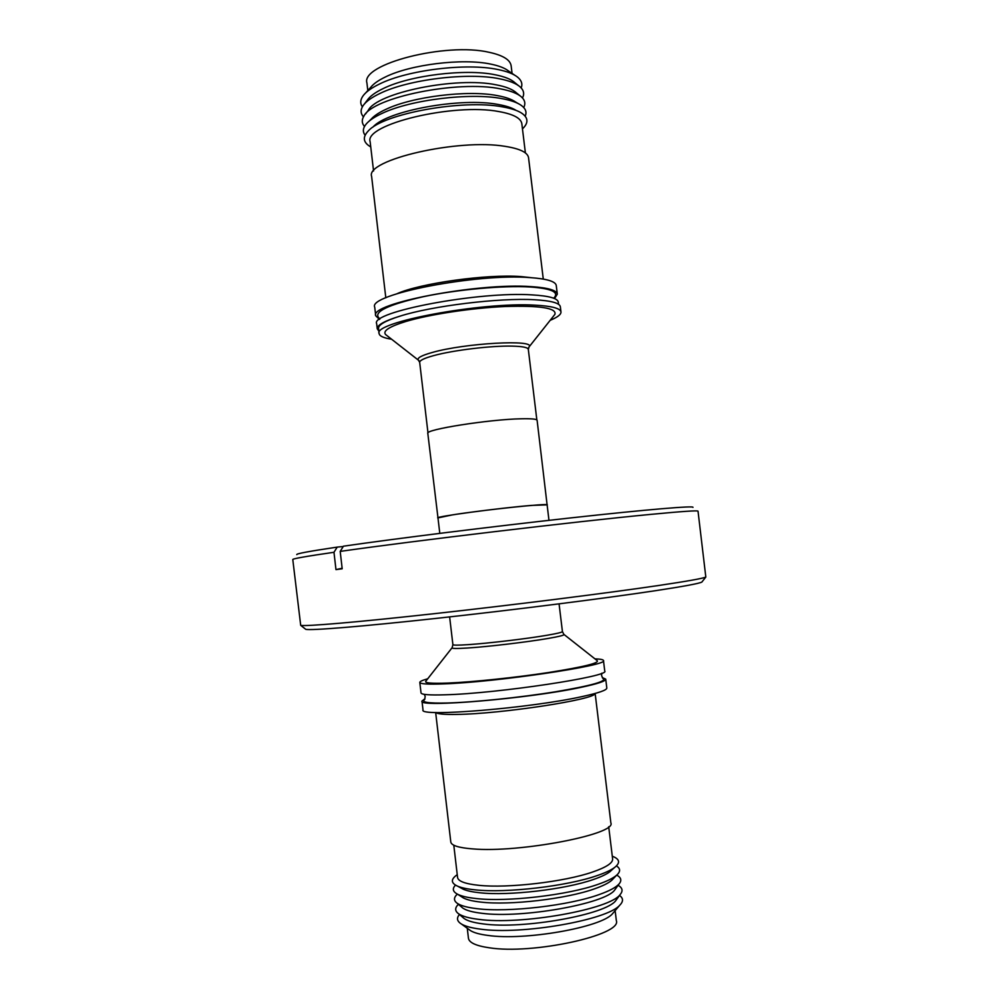 <?xml version="1.0" encoding="UTF-8"?>
<svg xmlns="http://www.w3.org/2000/svg" width="999" height="999" viewBox="0 0 999 999"><rect width="100%" height="100%" fill="white"/><g stroke="black" fill="none" stroke-linecap="round" stroke-linejoin="round"><path stroke-width="1.5" d="M702.235 581.58L701.847 582.08C699.138 583.516 683.741 586.388 655.619 590.671C605.644 598.251 514.747 609.79 437.999 618.194C361.126 626.623 310.427 630.694 305.744 629.308L305.244 628.92M342.133 568.244L335.964 569.605L342.195 568.793L340.197 551.398C412.699 540.983 577.01 521.391 649.974 514.46C681.955 511.401 697.976 510.302 698.026 511.188L705.818 577.047C703.171 578.384 687.487 581.193 658.766 585.476C607.679 593.044 514.398 604.807 435.739 613.511C356.93 622.24 305.244 626.585 300.699 625.349L292.782 559.515C292.607 558.703 306.343 556.293 333.978 552.285L337.225 547.102L343.244 546.515M335.964 569.605L333.978 552.285M548.975 520.329L547.115 504.882C549.787 502.947 483.279 509.927 452.41 514.885L437.974 517.894L439.797 533.354M451.973 647.889L425.999 680.968C423.738 682.991 431.118 683.691 448.151 683.054C472.677 682.055 515.359 677.597 548.738 672.502C583.741 666.932 599.862 662.961 597.102 660.564L564.085 634.527M547.127 505.044L537.112 420.329C536.8 419.056 531.505 418.544 521.228 418.781C489.285 419.368 424.525 429.595 427.809 433.366L437.999 518.069M547.327 504.857L531.655 505.394C499.875 507.942 434.765 516.67 437.762 517.919M427.697 678.796C422.402 680.269 419.78 681.48 419.805 682.417C420.154 683.99 428.121 684.477 443.743 683.89C496.091 682.167 609.752 665.272 603.458 660.514C603.271 659.602 600.424 659.04 594.942 658.865M419.805 682.417L421.029 692.919C421.391 694.642 429.383 695.279 445.017 694.804C497.44 693.518 611.101 676.298 604.745 671.016L603.458 660.514M602.709 678.259C607.954 681.043 592.132 685.564 555.244 691.82C519.942 697.527 473.576 702.309 447.265 703.009C428.234 703.433 420.716 702.247 424.712 699.475M553.946 315.559L554.907 314.348C556.793 308.054 540.134 305.444 504.945 306.518C471.453 308.004 429.32 314.423 405.706 321.528C389.26 326.623 382.555 330.956 385.602 334.54L386.813 335.489M424.925 698.726L421.978 701.061L423.014 709.939C418.294 717.332 530.419 708.204 582.542 696.49C598.788 692.931 606.88 690.109 606.818 688.024L605.731 679.145L602.322 677.572M421.978 701.061C417.207 708.004 529.27 698.613 581.43 687.25C597.689 683.803 605.781 681.106 605.731 679.145M550.174 320.317C557.542 317.27 561.138 314.485 560.976 311.963C560.352 308.316 551.735 306.044 535.127 305.17C481.78 301.798 372.327 322.352 379.133 333.641C379.57 336.139 383.728 337.999 391.608 339.223M560.976 311.963L560.339 306.743C559.702 303.022 551.073 300.687 534.465 299.737C499.65 297.64 431.793 305.931 399.925 316.171C385.389 320.766 378.259 324.85 378.534 328.421L379.133 333.641M435.651 712.474L450.799 842.007C451.361 845.491 458.641 847.789 472.627 848.888C519.068 853.109 616.995 834.215 610.864 822.914L595.142 693.456M558.541 304.308L558.279 302.098C557.629 298.301 548.988 295.904 532.342 294.905C478.996 291.146 369.805 311.963 376.66 323.738L377.247 328.796L378.846 331.094M399.925 316.171C384.54 320.891 376.985 325.112 377.247 328.796M453.796 845.204L457.567 877.447C458.179 881.293 465.297 883.915 478.933 885.326C507.792 888.448 564.348 881.855 592.494 872.065C606.218 867.344 612.924 862.974 612.624 858.965L608.703 826.735M379.533 318.419L378.983 318.044C373.114 311.863 387.974 304.732 423.539 296.653C457.654 289.473 503.296 285.389 530.144 286.988C550.449 288.424 558.616 291.795 554.67 297.115L554.233 297.615M457.242 874.687C450.624 879.245 450.774 883.091 457.704 886.225C461.625 887.861 467.432 889.073 475.137 889.847C506.068 893.306 567.02 886.2 597.152 875.599C605.119 872.889 610.913 870.191 614.547 867.519C620.541 862.849 619.792 859.078 612.287 856.205M460.639 887.811L463.474 889.335C467.17 890.883 472.602 892.032 479.807 892.769C508.691 896.041 565.259 889.435 593.394 879.495C600.824 876.96 606.256 874.425 609.677 871.902L612.075 869.754M554.557 298.576L557.305 294.156L556.256 285.477C555.569 281.431 546.903 278.808 530.257 277.622C476.848 273.202 367.769 294.518 374.712 307.105L375.724 315.771L379.433 319.43M557.305 294.156C556.643 290.234 547.989 287.724 531.343 286.638C477.959 282.567 368.831 303.621 375.724 315.771M455.507 885.126C452.06 888.635 452.747 891.67 457.592 894.242C461.463 896.203 467.644 897.626 476.161 898.538C507.117 902.197 568.081 895.092 598.201 884.29C606.942 881.255 613.061 878.258 616.545 875.286C620.641 871.652 620.604 868.531 616.433 865.933M461.313 896.615L463.499 898.014C467.145 899.862 472.952 901.223 480.894 902.097C509.815 905.569 566.396 898.963 594.517 888.835C602.684 885.976 608.403 883.153 611.688 880.344L613.486 878.471M457.33 894.105L457.117 894.342C453.608 897.676 453.633 900.661 457.192 903.271C460.789 905.768 467.52 907.591 477.36 908.715C508.341 912.599 569.33 905.494 599.425 894.467C609.452 890.908 615.996 887.412 619.055 883.965C621.902 880.594 621.228 877.696 617.032 875.274L616.77 875.087M543.281 279.083L528.546 157.717C527.709 152.472 519.942 148.689 505.207 146.366C458.441 138.274 365.184 159.952 371.616 176.398L385.814 297.827M461.463 906.93L462.799 908.079C466.221 910.464 472.564 912.199 481.818 913.286C521.678 918.73 605.819 903.67 614.735 889.959L615.771 888.523M458.416 904.32C454.745 907.841 454.795 910.976 458.541 913.735C462.187 916.283 468.881 918.156 478.608 919.342C520.929 925.336 610.614 909.24 620.204 894.455C623.201 890.896 622.502 887.836 618.106 885.276M525.387 152.934L521.84 123.751C520.979 118.219 513.399 114.161 499.075 111.601C453.721 102.685 363.811 124.475 370.142 141.796L373.564 170.991M462.762 917.357L464.135 918.531C467.607 920.966 473.926 922.751 483.066 923.888C522.839 929.632 606.668 914.522 615.896 900.436L616.957 898.963M522.465 128.871C528.808 122.84 528.371 117.482 521.153 112.812C516.958 110.29 510.789 108.317 502.647 106.893C462.849 99.051 383.029 113.674 368.244 131.006C362.325 137.238 363.161 142.545 370.741 146.928M459.453 914.522C456.331 918.118 456.993 921.303 461.463 924.05C465.297 926.31 471.578 927.996 480.307 929.12C521.203 935.164 607.579 920.054 619.792 905.169C623.488 901.448 623.388 898.201 619.505 895.441M515.546 110.04C511.6 107.667 505.831 105.819 498.226 104.483C461.088 97.14 387.025 110.714 373.039 126.998M468.856 929.42L470.679 930.743C474.188 932.816 479.845 934.365 487.687 935.389C524.363 940.946 601.136 927.447 612.399 913.848L613.873 912.124M525.174 116.171C526.972 112.213 525.699 108.641 521.353 105.444C517.195 102.485 510.626 100.2 501.635 98.576C470.167 92.482 410.726 99.775 382.505 113.199C374.862 116.696 369.468 120.255 366.321 123.888C362.849 128.009 362.45 131.793 365.122 135.215M467.27 928.271L468.444 938.248C469.118 942.669 476.024 945.841 489.135 947.764C532.479 954.807 622.389 935.039 616.346 920.616L615.134 910.638M518.081 103.496L515.596 102.023C511.688 99.238 505.531 97.09 497.14 95.567C467.757 89.835 412.599 96.616 386.263 109.178C379.121 112.45 374.076 115.797 371.104 119.206L369.043 121.229M523.726 107.53C525.661 103.834 525.037 100.424 521.84 97.29C517.957 93.619 510.826 90.809 500.462 88.861C458.029 79.92 372.714 97.365 363.923 116.071C361.551 119.868 361.75 123.339 364.498 126.473M519.892 95.692L516.383 92.845C512.687 89.361 505.969 86.688 496.228 84.84C456.381 76.374 376.648 92.72 368.181 110.477L365.447 114.061M522.489 97.952C524.525 94.093 523.851 90.522 520.504 87.25C516.57 83.554 509.49 80.719 499.238 78.734C467.732 72.203 408.329 79.52 380.182 93.357C371.428 97.502 365.659 101.723 362.862 106.006C360.377 109.977 360.577 113.599 363.449 116.871M518.493 85.627L515.047 82.83C511.313 79.321 504.632 76.623 495.005 74.738C465.397 68.556 409.89 75.387 383.441 88.449C375.224 92.37 369.78 96.354 367.12 100.424L364.435 103.958M521.178 87.937C522.739 83.991 521.528 80.382 517.557 77.11C513.449 73.839 506.793 71.291 497.589 69.468C466.333 62.812 407.492 70.055 379.62 83.966C371.815 87.712 366.383 91.546 363.349 95.454C360.252 99.575 359.927 103.359 362.375 106.831M514.81 75.25L508.591 71.029C504.857 68.057 498.851 65.734 490.596 64.073C462.574 58.054 410.289 64.485 385.277 77.035C378.284 80.407 373.401 83.879 370.629 87.437L365.584 92.994M512.062 73.377L511.138 65.772C510.227 59.79 502.909 55.295 489.185 52.31C445.829 42.07 360.689 64.148 366.92 82.929L367.819 90.534M340.197 551.398L343.444 546.191C395.417 538.636 491.72 526.61 569.817 518.006C648.114 509.365 694.904 505.531 692.944 507.38M296.815 554.62C295.754 553.783 309.228 551.273 337.225 547.102M452.897 644.63C453.121 645.292 458.066 645.304 467.732 644.68C487.774 643.393 526.798 638.761 547.127 635.252C557.242 633.516 562.337 632.292 562.425 631.568L563.823 634.315C565.197 635.002 560.077 636.363 548.463 638.386C527.659 642.02 487.662 646.765 467.145 648.039C456.006 648.726 451.011 648.601 452.172 647.627L452.897 644.63L449.625 616.907M536.85 419.93L528.321 349.4C527.922 347.465 522.589 346.366 512.325 346.116C491.67 345.554 452.997 350.237 433.603 355.632C424.238 358.204 419.605 360.439 419.68 362.35L418.381 360.127C416.783 358.054 421.403 355.507 432.255 352.472C464.96 343.044 536.288 339.198 529.058 346.928L528.671 347.452M418.881 360.539L385.602 334.54M594.992 693.506C596.016 699.387 500.961 713.985 456.83 714.41C444.23 714.622 437.212 713.985 435.801 712.487M396.99 293.718C420.067 283.279 487.162 273.938 520.941 276.573L531.468 277.697M424.375 694.367L425.187 696.515L424.662 699.437M601.823 673.201L601.548 675.486L602.747 678.196M305.744 629.308L300.699 625.349M427.984 432.904L419.68 362.35M528.321 349.4L529.058 346.928L554.907 314.348M554.67 297.115L554.133 298.389M463.474 889.335L457.704 886.225M463.499 898.014L457.592 894.242M462.799 908.079L457.192 903.271M464.135 918.531L458.541 913.735M470.679 930.743L461.463 924.05M612.399 913.848L619.792 905.169M615.896 900.436L620.204 894.455M614.735 889.959L619.055 883.965M611.688 880.344L616.545 875.286M609.677 871.902L614.547 867.519M378.983 318.044L379.807 319.156M559.065 603.858L562.425 631.568M701.847 582.08L705.818 577.047"/></g></svg>
